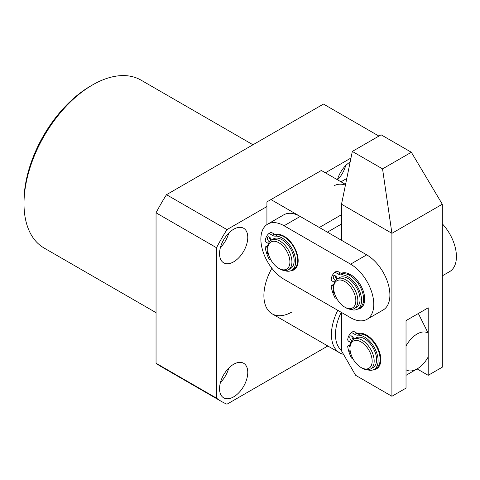 <?xml version="1.0" encoding="UTF-8"?>
<svg xmlns="http://www.w3.org/2000/svg" width="480" height="480" viewBox="0 0 480 480"><rect width="100%" height="100%" fill="white"/><g stroke="black" fill="none" stroke-linecap="round" stroke-linejoin="round"><path stroke-width="0.72" d="M24 203.64L24 201.312A94.086 54.318 -60 0 1 90.528 86.088L92.544 84.924A96.936 55.968 120 0 0 24 203.64A96.936 55.968 120 0 0 44.076 248.016L156.048 312.66M156.048 363.24A141.126 81.48 120 0 0 161.082 366.594L221.562 401.514A141.126 81.48 -60 0 1 216.522 398.154L156.048 363.24L156.048 212.814A141.126 81.48 120 0 1 166.506 194.688L323.472 104.07L378.906 136.074M327.81 345.99L226.986 404.196A141.126 81.48 -60 0 1 221.562 401.514M216.522 398.154L216.522 247.728L156.048 212.814M216.522 247.728A141.126 81.48 -60 0 1 226.986 229.608L166.506 194.688M226.986 229.608L266.922 206.55M325.386 172.794L350.97 158.028M350.154 161.994A19.956 11.52 120 0 0 337.428 179.748M233.658 364.26A19.956 11.52 120 0 0 220.62 381.846A19.956 11.52 120 0 0 223.68 397.842A19.956 11.52 120 0 0 233.658 396.852A19.956 11.52 120 0 0 246.696 379.266A19.956 11.52 120 0 0 243.642 363.276A19.956 11.52 120 0 0 233.658 364.26M233.658 229.248A19.956 11.52 120 0 0 220.62 246.834A19.956 11.52 120 0 0 223.68 262.824A19.956 11.52 120 0 0 233.658 261.834A19.956 11.52 120 0 0 246.696 244.248A19.956 11.52 120 0 0 243.642 228.258A19.956 11.52 120 0 0 233.658 229.248M271.878 268.272A39.912 23.046 120 0 0 272.166 313.86A39.912 23.046 120 0 0 292.122 311.886M337.542 179.814A19.956 11.52 120 0 0 345.672 165.6M220.434 382.518A19.956 11.52 120 0 0 228.744 368.118M220.434 247.5A19.956 11.52 120 0 0 228.744 233.106M252.978 144.768L141.012 80.124A96.936 55.968 120 0 0 92.544 84.924L90.528 86.088M353.16 339.09A19.956 11.52 60 0 1 353.49 338.136M357.822 333.672A19.956 11.52 60 0 1 366.714 335.166L366.714 335.166A19.956 11.52 60 0 1 380.826 359.604A19.956 11.52 60 0 1 373.644 369.654M367.764 335.814A17.106 9.876 -120 0 0 364.098 334.716M341.514 312.468L341.514 350.874L355.626 375.318L391.914 396.27L391.914 233.322L382.554 168.882L411.348 152.262L381.108 134.808L352.32 151.428L341.514 204.222L341.514 240.306M411.348 152.262L442.314 204.222L442.314 367.17L428.202 375.318L428.202 307.812L406.026 320.616L406.026 388.122L391.914 396.27M406.026 375.318L417.114 368.916A21.384 12.348 120 0 0 428.202 356.928L428.202 333.186A21.384 12.348 120 0 0 417.114 334.002A21.384 12.348 120 0 0 406.026 345.99L406.026 369.732A21.384 12.348 120 0 0 417.114 368.916L428.202 375.318M442.314 204.222L391.914 233.322L341.514 204.222M382.554 168.882L352.32 151.428M380.682 359.352A17.106 9.876 60 0 1 380.118 359.118M379.902 362.094A17.106 9.876 -120 0 0 380.784 358.374M349.98 348.318L349.98 347.154A17.106 9.876 60 0 1 353.526 339.324L355.944 337.926A17.106 9.876 60 0 1 364.494 338.772A17.106 9.876 60 0 1 375.672 353.844A17.106 9.876 60 0 1 373.05 367.554L370.632 368.952A17.106 9.876 60 0 1 362.076 368.1L361.068 367.518A15.678 9.054 60 0 1 349.98 348.318A15.678 9.054 60 0 1 361.068 341.916A15.678 9.054 60 0 1 372.156 361.122A15.678 9.054 60 0 1 361.068 367.518L362.076 368.1M353.526 339.324A17.106 9.876 60 0 1 362.076 340.17A17.106 9.876 60 0 1 373.254 355.242A17.106 9.876 60 0 1 370.632 368.952M346.788 274.164A17.106 9.876 60 0 1 351.636 275.286M282.228 235.896A17.106 9.876 60 0 1 285.108 236.88M357.564 309.126A19.956 11.52 -120 0 0 364.698 299.082A19.956 11.52 -120 0 0 350.586 274.638L350.586 274.638A19.956 11.52 -120 0 0 341.208 273.342M337.122 278.286A19.956 11.52 -120 0 0 336.906 279.036M290.916 270.726A19.956 11.52 -120 0 0 298.17 260.67A19.956 11.52 -120 0 0 284.058 236.232L284.058 236.232A19.956 11.52 -120 0 0 275.436 234.648M270.954 238.908A19.956 11.52 -120 0 0 270.582 239.91M267.666 224.13L283.794 214.818A32.784 18.93 60 0 1 300.186 216.444L366.714 254.85A32.784 18.93 60 0 1 388.134 283.746A32.784 18.93 60 0 1 383.106 310.02L366.978 319.326A32.784 18.93 60 0 1 350.586 317.706L284.058 279.294A32.784 18.93 60 0 1 262.638 250.404A32.784 18.93 60 0 1 267.666 224.13A32.784 18.93 60 0 1 284.058 225.756L350.586 264.162A32.784 18.93 60 0 1 372.006 293.058A32.784 18.93 60 0 1 366.978 319.326M364.662 297.852A17.106 9.876 60 0 1 363.21 302.604M298.134 259.44A17.106 9.876 60 0 1 297.546 262.422M345.438 185.04A32.784 18.93 -120 0 0 334.194 185.724M442.314 275.838L449.634 271.608A32.784 18.93 -120 0 0 442.314 223.818M333.654 287.91L333.654 286.746A17.106 9.876 60 0 1 337.194 278.916L339.414 277.632A17.106 9.876 60 0 1 347.964 278.478A17.106 9.876 60 0 1 359.142 293.556A17.106 9.876 60 0 1 356.52 307.26L354.3 308.544A17.106 9.876 60 0 1 345.75 307.692L344.742 307.11A15.678 9.054 60 0 1 333.654 287.91A15.678 9.054 60 0 1 344.742 281.508A15.678 9.054 60 0 1 355.83 300.714A15.678 9.054 60 0 1 344.742 307.11L345.75 307.692M337.194 278.916A17.106 9.876 60 0 1 345.75 279.762A17.106 9.876 60 0 1 356.922 294.834A17.106 9.876 60 0 1 354.3 308.544M334.416 282.3L332.19 281.01A1.428 0.822 60 0 1 331.2 279.06A24.144 13.938 60 0 1 334.986 272.148L338.34 274.086A8.556 4.938 -120 0 0 341.298 274.902A19.242 11.112 60 0 1 347.964 276.732A19.242 11.112 60 0 1 360.54 293.694A19.242 11.112 60 0 1 357.588 309.114A19.242 11.112 60 0 1 350.376 309.306M357.588 309.114L359.604 307.95A19.242 11.112 -120 0 0 362.556 292.53A19.242 11.112 -120 0 0 349.98 275.568A19.242 11.112 -120 0 0 343.314 273.738L341.298 274.902M337.254 278.88A2.85 1.644 -120 0 0 335.268 275.802A2.85 1.644 -120 0 0 336.942 279.066M335.268 275.802A2.85 1.644 -120 0 0 333.84 275.664A2.85 1.644 -120 0 0 333.402 277.944A2.85 1.644 -120 0 0 335.268 280.458A2.85 1.644 -120 0 0 335.394 280.53M333.756 289.686A2.85 1.644 -120 0 0 334.728 294.03M336.924 298.872L334.986 297.756A24.144 13.938 60 0 1 331.2 286.476A1.428 0.822 60 0 1 331.476 285.594A1.428 0.822 60 0 1 332.19 285.666L333.654 286.512M333.846 284.37A1.428 0.822 -120 0 0 333.492 284.43L331.476 285.594M338.34 274.086L340.356 272.922A8.556 4.938 -120 0 0 343.314 273.738M340.356 272.922L337.002 270.984L334.986 272.148M337.788 310.314A39.912 23.046 120 0 0 339.702 352.854A39.912 23.046 120 0 0 343.512 354.342M341.238 312.306A37.062 21.396 120 0 0 341.514 350.424M418.338 313.506L428.202 333.186M266.922 224.598L266.922 201.894L321.354 170.472L345.564 184.446M341.514 214.698L319.338 227.502L270.954 199.566M341.514 224.01L327.402 232.158M277.392 234.978L275.376 236.142A19.242 11.112 60 0 1 282.042 237.978A19.242 11.112 60 0 1 294.618 254.934A19.242 11.112 60 0 1 291.666 270.354L293.682 269.19A19.242 11.112 -120 0 0 296.634 253.77A19.242 11.112 -120 0 0 284.058 236.814A19.242 11.112 -120 0 0 277.392 234.978A8.556 4.938 60 0 1 274.428 234.162L271.08 232.23L269.064 233.394L272.412 235.326L274.428 234.162M291.666 270.354A19.242 11.112 60 0 1 284.454 270.546M268.806 255.276A2.85 1.644 60 0 1 267.828 250.926M269.472 241.77A2.85 1.644 60 0 1 269.34 241.698A2.85 1.644 60 0 1 267.48 239.19A2.85 1.644 60 0 1 267.918 236.904A2.85 1.644 60 0 1 269.34 237.042A2.85 1.644 60 0 1 271.332 240.12M271.02 240.306A2.85 1.644 60 0 1 269.34 237.042M267.924 245.616A1.428 0.822 -120 0 0 267.57 245.676L265.554 246.84A1.428 0.822 60 0 1 266.268 246.912L267.732 247.752M268.494 243.54L266.268 242.256A1.428 0.822 60 0 1 265.278 240.3A24.144 13.938 60 0 1 269.064 233.394M275.376 236.142A8.556 4.938 60 0 1 272.412 235.326M271.002 260.118L269.064 258.996A24.144 13.938 60 0 1 265.278 247.722A1.428 0.822 60 0 1 265.554 246.84M350.826 342.516L348.72 341.304A1.428 0.822 60 0 1 347.73 339.348A24.144 13.938 60 0 1 351.516 332.442L354.87 334.374A8.556 4.938 -120 0 0 357.828 335.19A19.242 11.112 60 0 1 364.494 337.026A19.242 11.112 60 0 1 377.07 353.982A19.242 11.112 60 0 1 374.118 369.408A19.242 11.112 60 0 1 367.35 369.75M374.118 369.408L376.134 368.244A19.242 11.112 -120 0 0 379.086 352.818A19.242 11.112 -120 0 0 366.51 335.862A19.242 11.112 -120 0 0 359.844 334.026L357.828 335.19M353.784 339.174A2.85 1.644 -120 0 0 351.798 336.096A2.85 1.644 -120 0 0 353.466 339.354M351.798 336.096A2.85 1.644 -120 0 0 350.37 335.952A2.85 1.644 -120 0 0 349.932 338.238A2.85 1.644 -120 0 0 351.798 340.752A2.85 1.644 -120 0 0 351.846 340.776M350.088 350.166A2.85 1.644 -120 0 0 350.904 353.964M353.052 358.938L351.516 358.05A24.144 13.938 60 0 1 347.73 346.77A1.428 0.822 60 0 1 348.006 345.888A1.428 0.822 60 0 1 348.72 345.96L349.986 346.692M350.196 344.664A1.428 0.822 -120 0 0 350.022 344.724L348.006 345.888M354.87 334.374L356.886 333.21A8.556 4.938 -120 0 0 359.844 334.026M356.886 333.21L353.532 331.278L351.516 332.442M267.732 249.15L267.732 247.986A17.106 9.876 60 0 1 271.272 240.156A17.106 9.876 60 0 1 279.828 241.002A17.106 9.876 60 0 1 291 256.074A17.106 9.876 60 0 1 288.378 269.784A17.106 9.876 60 0 1 279.828 268.938L278.82 268.356A15.678 9.054 60 0 1 267.732 249.15A15.678 9.054 60 0 1 278.82 242.748A15.678 9.054 60 0 1 289.908 261.954A15.678 9.054 60 0 1 278.82 268.356L279.828 268.938M288.378 269.784L290.598 268.506A17.106 9.876 -120 0 0 293.22 254.796A17.106 9.876 -120 0 0 282.042 239.724A17.106 9.876 -120 0 0 273.492 238.872L271.272 240.156M284.058 225.756L300.186 216.444M366.714 254.85L350.586 264.162M333.786 284.748L332.19 285.666M266.268 246.912L267.864 245.988M350.118 345.156L348.72 345.96M346.788 178.452L340.986 181.8M339.702 352.854L272.166 313.86"/></g></svg>
